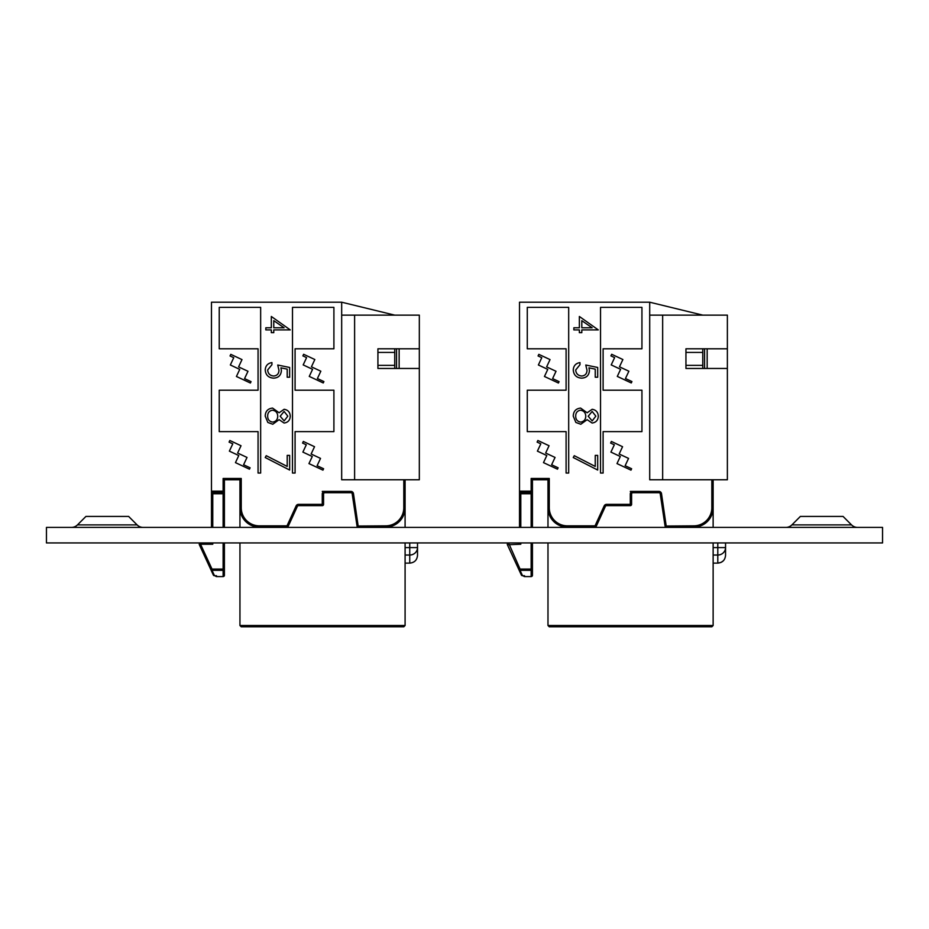 <?xml version="1.0" encoding="UTF-8"?>
<svg xmlns="http://www.w3.org/2000/svg" width="929" height="929" viewBox="0 0 929 929"><rect width="100%" height="100%" fill="white"/><g stroke="black" fill="none" stroke-linecap="round" stroke-linejoin="round"><path stroke-width="1.39" d="M791.903 524.897A8.547 8.547 0 0 1 785.864 527.405A8.547 8.547 0 0 0 791.903 524.897L851.533 524.897A8.547 8.547 0 0 0 857.572 527.405A8.547 8.547 0 0 1 851.533 524.897L843.056 516.419L800.38 516.419L791.903 524.897M77.467 524.897L85.944 516.419L128.62 516.419L137.097 524.897A8.547 8.547 0 0 0 143.136 527.405A8.547 8.547 0 0 1 137.097 524.897L77.467 524.897A8.547 8.547 0 0 1 71.428 527.405M46.45 542.931L882.55 542.931L882.55 527.405L46.45 527.405L46.45 542.931M224.412 575.295L224.412 569.071L224.412 575.295A1.289 1.289 0 0 1 223.123 576.584L223.123 570.336L212.009 570.336L214.494 575.736L216.515 575.736L216.573 576.584L223.123 576.584A1.289 1.289 0 0 0 224.412 575.295L224.412 542.931M215.354 575.736A1.289 1.289 0 0 0 216.573 576.584M214.494 575.736L214.494 575.736A1.289 1.289 0 0 1 213.322 574.993L199.375 544.766L213.322 574.993A1.289 1.289 -24.8 0 0 214.494 575.736L216.515 575.736M354.611 479.77L419.327 479.77L419.327 315.14L354.611 315.14L354.611 479.77L341.675 479.77L341.675 302.204L211.475 302.204L211.475 491.162A1.289 1.289 0 0 0 211.475 491.267M303.644 354.286L302.889 355.888L306.593 357.619L303.179 364.911L312.585 369.312L309.264 376.408L323.246 382.957L323.896 381.575L317.404 378.533L320.83 371.217L311.424 366.816L314.838 359.523L303.644 354.286M303.33 441.461L302.587 443.075L306.291 444.805L302.877 452.098L312.283 456.499L308.951 463.594L322.944 470.144L323.594 468.75L317.103 465.719L320.528 458.403L311.122 454.002L314.536 446.71L303.33 441.461M229.835 440.497L229.08 442.111L232.784 443.841L229.37 451.134L238.776 455.535L235.455 462.63L249.436 469.18L250.087 467.798L243.595 464.755L247.021 457.44L237.615 453.038L241.029 445.746L229.835 440.497M230.798 354.355L230.044 355.958L233.748 357.688L230.334 364.981L239.74 369.382L236.419 376.477L250.4 383.027L251.051 381.645L244.559 378.602L247.985 371.286L238.59 366.885L241.993 359.593L230.798 354.355M295.085 473.047L295.085 431.625L333.906 431.625L333.906 390.203L295.085 390.203L295.085 348.793L333.906 348.793L333.906 307.371L292.496 307.371L292.496 473.047L295.085 473.047M219.232 348.793L258.065 348.793L258.065 390.203L219.232 390.203L219.232 431.625L258.065 431.625L258.065 473.047L260.654 473.047L260.654 307.371L219.232 307.371L219.232 348.793M290.254 416.273C290.011 420.245 287.955 422.498 284.077 423.032L279.095 419.653L272.766 424.251L267.831 422.451L265.218 416.134C265.369 411.315 267.819 408.632 272.569 408.075L279.095 412.766L284.146 409.294C288.025 409.933 290.069 412.255 290.254 416.273M271.326 327.774L271.326 316.475L290.254 329.911L273.765 329.911L273.765 332.663L271.326 332.663L271.326 329.911L265.833 329.911L265.833 327.774L271.326 327.774M354.611 315.14L341.675 315.14L341.675 479.77L403.801 479.77L403.801 507.733A18.115 18.115 0 0 1 385.674 525.849L357.038 526.046L352.196 493.822L353.473 493.624A2.59 2.59 0 0 0 350.918 491.418A2.59 2.59 0 0 1 353.473 493.624L358.315 527.138L385.674 527.138L385.674 525.849M277.736 365.027L289.639 367.466L289.639 377.232L287.2 377.232L287.2 369.138L280.941 367.849L281.406 370.659C280.976 375.386 278.386 377.882 273.614 378.149C268.411 377.778 265.613 375.014 265.218 369.847C265.555 365.701 267.796 363.285 271.93 362.577L271.93 364.714L267.657 369.974C267.993 373.667 270.002 375.688 273.695 376.013C277.109 375.676 278.863 373.76 278.955 370.265L277.736 365.027M287.2 466.439L287.2 455.396L289.639 455.396L289.639 470.051L265.218 457.532L266.24 455.686L287.2 466.439M394.744 368.465L394.744 348.793M405.09 542.931L405.09 625.507L403.801 626.796L241.238 626.796L239.949 625.507L241.238 626.796M211.475 527.405L211.475 491.162L211.475 493.752L212.764 493.752L212.764 527.405M210.837 569.605L212.009 569.071L212.009 570.336A1.289 1.266 -24.8 0 1 210.837 569.605L199.375 544.766L200.548 544.231L212.009 569.071L223.123 569.071L223.123 542.931M259.354 525.849L259.354 527.138A19.416 19.416 0 0 1 239.949 507.733L239.949 479.77L224.412 479.77L224.412 491.162L223.123 491.162L223.123 478.481L241.238 478.481L241.238 507.733A18.115 18.115 0 0 0 259.354 525.849L287.003 525.849L296.142 505.875A2.59 2.59 0 0 1 298.499 504.366A2.59 2.59 0 0 0 296.142 505.875A2.59 2.59 0 0 1 298.499 504.366L322.258 504.366L322.258 494.007A2.59 2.59 0 0 1 324.848 491.418L350.918 491.418A2.59 2.59 0 0 1 353.473 493.624A2.59 2.59 0 0 0 350.918 491.418L350.918 492.718L324.848 492.718L324.848 491.418L322.258 491.418L324.848 491.418A2.59 2.59 0 0 0 322.258 494.007L323.559 494.007L323.559 504.366L322.258 504.366L322.258 505.655L298.499 505.655L298.499 504.366A2.59 2.59 0 0 0 296.142 505.875L297.326 506.41L288.176 526.383L287.003 525.849L287.003 527.138L259.354 527.138A19.416 19.416 0 0 1 239.949 507.733L239.949 527.405M223.123 527.405L223.123 493.752L224.412 493.752L224.412 491.162A1.289 1.289 0 0 1 223.123 492.451L212.764 492.451L211.475 491.162L223.123 491.162L223.123 492.451A1.289 1.289 0 0 0 224.412 491.162M224.412 493.752L224.412 527.405M405.09 479.77L405.09 527.405M239.949 542.931L239.949 625.507L405.09 625.507L403.801 626.796M417.516 542.931L417.516 555.356L417.516 547.587L409.747 547.587L409.747 542.931M394.744 315.14L341.675 302.204M394.744 352.416L377.917 352.416M394.744 365.364L377.917 365.364M405.09 507.733A19.416 19.416 0 0 1 385.674 527.138A19.416 19.416 0 0 0 405.09 507.733L403.801 507.733M357.038 526.046A1.289 1.289 0 0 0 358.315 527.138A1.289 1.289 0 0 1 357.038 526.046M350.918 492.718A1.289 1.289 0 0 1 352.196 493.822A1.289 1.289 0 0 0 350.918 492.718M323.559 494.007A1.289 1.289 0 0 1 324.848 492.718A1.289 1.289 0 0 0 323.559 494.007M322.258 505.655A1.289 1.289 0 0 0 323.559 504.366A1.289 1.289 0 0 1 322.258 505.655M297.326 506.41A1.289 1.289 0 0 1 298.499 505.655A1.289 1.289 0 0 0 297.326 506.41M287.003 527.138A1.289 1.289 0 0 0 288.176 526.383A1.289 1.289 0 0 1 287.003 527.138M239.949 479.77L241.238 478.481M224.412 479.77L223.123 478.481M200.548 542.931A1.289 1.289 0 0 0 199.375 544.766A1.289 1.289 0 0 1 200.548 542.931L200.548 544.231L212.764 544.231L211.475 542.931M212.66 492.451A1.289 1.289 0 0 0 212.764 492.451L212.764 493.752L223.123 493.752L223.123 492.451M273.765 320.679L273.765 327.774L284.111 327.774L273.765 320.679M284.158 420.895L287.816 416.157L284.111 411.431L280.175 416.238L284.158 420.895M272.72 422.114C275.913 421.557 277.585 419.618 277.736 416.297C277.608 412.79 275.867 410.769 272.499 410.212C269.271 410.769 267.657 412.743 267.657 416.157C267.715 419.606 269.398 421.592 272.72 422.114M399.145 348.793L399.145 368.465M396.555 368.465L396.555 348.793M419.327 368.465L377.917 368.465L377.917 348.793L419.327 348.793M532.445 542.931L532.445 575.295A1.289 1.289 0 0 1 531.156 576.584L531.156 570.336L520.054 570.336L522.539 575.736L524.548 575.736L524.606 576.584L531.156 576.584M523.387 575.736A1.289 1.289 0 0 0 524.606 576.584M519.508 542.931L520.797 544.231L507.408 544.766A1.289 1.289 0 0 1 508.581 542.931A1.289 1.289 0 0 0 507.408 544.766L521.355 574.993A1.289 1.289 -24.8 0 0 522.539 575.736L524.548 575.736M662.656 479.77L727.372 479.77L727.372 315.14L662.656 315.14L662.656 479.77L649.708 479.77L649.708 302.204L519.508 302.204L519.508 491.162A1.289 1.289 0 0 0 519.508 491.267M611.677 354.286L610.922 355.888L614.626 357.619L611.212 364.911L620.618 369.312L617.297 376.408L631.279 382.957L631.929 381.575L625.449 378.533L628.875 371.217L619.469 366.816L622.883 359.523L611.677 354.286M611.375 441.461L610.62 443.075L614.324 444.805L610.91 452.098L620.317 456.499L616.995 463.594L630.977 470.144L631.627 468.75L625.136 465.719L628.561 458.403L619.155 454.002L622.569 446.71L611.375 441.461M537.868 440.497L537.113 442.111L540.817 443.841L537.403 451.134L546.809 455.535L543.488 462.63L557.47 469.18L558.12 467.798L551.629 464.755L555.054 457.44L545.66 453.038L549.062 445.746L537.868 440.497M538.832 354.355L538.077 355.958L541.781 357.688L538.379 364.981L547.773 369.382L544.452 376.477L558.434 383.027L559.084 381.645L552.604 378.602L556.03 371.286L546.624 366.885L550.038 359.593L538.832 354.355M603.118 473.047L603.118 431.625L641.939 431.625L641.939 390.203L603.118 390.203L603.118 348.793L641.939 348.793L641.939 307.371L600.529 307.371L600.529 473.047L603.118 473.047M527.277 348.793L566.098 348.793L566.098 390.203L527.277 390.203L527.277 431.625L566.098 431.625L566.098 473.047L568.687 473.047L568.687 307.371L527.277 307.371L527.277 348.793M598.288 416.273C598.044 420.245 595.988 422.498 592.11 423.032L587.128 419.653L580.799 424.251L575.864 422.451L573.251 416.134C573.402 411.315 575.864 408.632 580.602 408.075L587.128 412.766L592.179 409.294C596.058 409.933 598.102 412.255 598.288 416.273M579.359 327.774L579.359 316.475L598.288 329.911L581.809 329.911L581.809 332.663L579.359 332.663L579.359 329.911L573.867 329.911L573.867 327.774L579.359 327.774M662.656 315.14L649.708 315.14L649.708 479.77L711.835 479.77L711.835 507.733A18.115 18.115 0 0 1 693.719 525.849L665.071 526.046L660.229 493.822L661.506 493.624A2.59 2.59 0 0 0 658.951 491.418L632.881 491.418A2.59 2.59 0 0 0 630.292 494.007L630.292 504.366L606.532 504.366A2.59 2.59 0 0 0 604.187 505.875A2.59 2.59 0 0 1 606.532 504.366L606.532 505.655L630.292 505.655A1.289 1.289 0 0 0 631.592 504.366L630.292 504.366L630.292 505.655A1.289 1.289 0 0 0 631.592 504.366L631.592 494.007A1.289 1.289 0 0 1 632.881 492.718L632.881 491.418L630.292 491.418L632.881 491.418A2.59 2.59 0 0 0 630.292 494.007L631.592 494.007A1.289 1.289 0 0 1 632.881 492.718L658.951 492.718A1.289 1.289 0 0 1 660.229 493.822A1.289 1.289 0 0 0 658.951 492.718L658.951 491.418M585.769 365.027L597.684 367.466L597.684 377.232L595.234 377.232L595.234 369.138L588.974 367.849L589.439 370.659C589.021 375.386 586.42 377.882 581.647 378.149C576.444 377.778 573.646 375.014 573.251 369.847C573.588 365.701 575.829 363.285 579.975 362.577L579.975 364.714L575.701 369.974C576.026 373.667 578.047 375.688 581.74 376.013C585.154 375.676 586.907 373.76 587 370.265L585.769 365.027M595.234 466.439L595.234 455.396L597.684 455.396L597.684 470.051L573.251 457.532L574.273 455.686L595.234 466.439M702.777 368.465L702.777 348.793M713.135 542.931L713.135 625.507L711.835 626.796L549.271 626.796L547.982 625.507L549.271 626.796L560.35 626.796M519.508 527.405L519.508 491.162L519.508 493.752L520.797 493.752L520.797 527.405M604.187 505.875L605.36 506.41A1.289 1.289 0 0 1 606.532 505.655A1.289 1.289 0 0 0 605.36 506.41L596.209 526.383A1.289 1.289 0 0 1 595.036 527.138L567.398 527.138A19.416 19.416 0 0 1 547.982 507.733L547.982 479.77L532.445 479.77L532.445 493.752L532.445 491.162L531.156 491.162L531.156 478.481L549.271 478.481L549.271 507.733A18.115 18.115 0 0 0 567.398 525.849L595.036 525.849L604.187 505.875A2.59 2.59 0 0 1 606.532 504.366M531.156 527.405L531.156 493.752L532.445 493.752L532.445 527.405M713.135 479.77L713.135 527.405M567.398 525.849L567.398 527.138A19.416 19.416 0 0 1 547.982 507.733L547.982 527.405M547.982 542.931L547.982 625.507L713.135 625.507L711.835 626.796L704.844 626.796M693.719 525.849L693.719 527.138A19.416 19.416 0 0 0 713.135 507.733A19.416 19.416 0 0 1 693.719 527.138L666.36 527.138L661.506 493.624M725.549 542.931L725.549 555.356L725.549 547.587L717.792 547.587L717.792 542.931M520.693 492.451A1.289 1.289 0 0 0 520.797 492.451L520.797 493.752L531.156 493.752L531.156 492.451L520.797 492.451L519.508 491.162L531.156 491.162L531.156 492.451A1.289 1.289 0 0 0 532.445 491.162L532.445 493.752M702.777 315.14L649.708 302.204M702.777 352.416L685.95 352.416M702.777 365.364L685.95 365.364M665.071 526.046A1.289 1.289 0 0 0 666.36 527.138A1.289 1.289 0 0 1 665.071 526.046M596.209 526.383L595.036 525.849L595.036 527.138A1.289 1.289 0 0 0 596.209 526.383M508.581 542.931L520.054 569.071L518.87 569.605A1.289 1.266 -24.8 0 0 520.054 570.336L520.054 569.071L531.156 569.071L531.156 542.931M547.982 479.77L549.271 478.481M532.445 479.77L531.156 478.481M581.809 320.679L581.809 327.774L592.145 327.774L581.809 320.679M592.191 420.895L595.849 416.157L592.145 411.431L588.22 416.238L592.191 420.895M580.764 422.114C583.946 421.557 585.618 419.618 585.769 416.297C585.642 412.79 583.9 410.769 580.532 410.212C577.304 410.769 575.69 412.743 575.701 416.157C575.748 419.606 577.432 421.592 580.764 422.114M707.178 348.793L707.178 368.465M704.588 368.465L704.588 348.793M727.372 368.465L685.95 368.465L685.95 348.793L727.372 348.793M602.863 626.796L592.272 626.796M532.445 569.071L531.156 569.071L531.156 570.336A1.289 1.266 -0 0 0 532.445 569.071L532.445 575.295M212.764 542.931L212.764 544.231M405.09 547.587L409.747 547.587L409.747 555.031L405.09 555.031M405.09 563.125L409.747 563.125L409.747 555.031A7.769 7.444 180 0 0 417.516 547.587M239.949 507.733L241.238 507.733M223.123 570.336A1.289 1.266 -0 0 0 224.412 569.071L223.123 569.071L223.123 570.336M520.797 542.931L520.797 544.231M713.135 547.587L717.792 547.587L717.792 555.031L713.135 555.031M713.135 563.125L717.792 563.125L717.792 555.031A7.769 7.444 180 0 0 725.549 547.587M713.135 507.733L711.835 507.733M522.539 575.736L522.539 575.736A1.289 1.289 0 0 1 521.355 574.993M547.982 507.733L549.271 507.733M531.156 492.451A1.289 1.289 0 0 0 532.445 491.162M409.747 563.125C414.473 562.66 417.063 560.071 417.516 555.356C417.063 560.071 414.473 562.66 409.747 563.125M723.308 560.826L721.09 562.382L717.792 563.125C722.507 562.66 725.096 560.071 725.549 555.356"/></g></svg>
